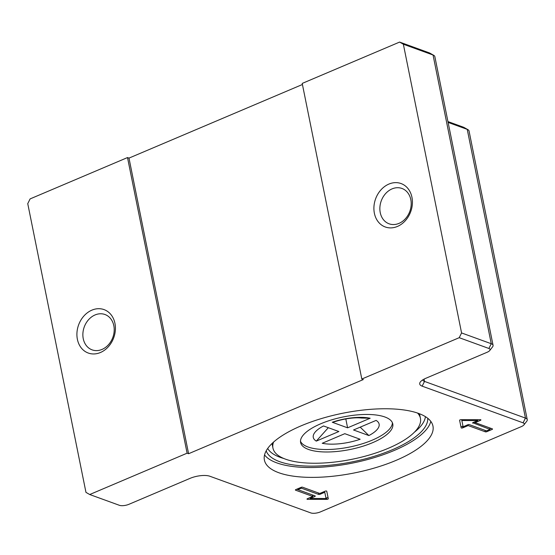 <?xml version="1.0" encoding="UTF-8"?>
<svg xmlns="http://www.w3.org/2000/svg" width="555" height="555" viewBox="0 0 555 555"><rect width="100%" height="100%" fill="white"/><g stroke="black" fill="none" stroke-linecap="round" stroke-linejoin="round"><path stroke-width="0.83" d="M301.393 488.164L297.896 489.649L315.115 495.906A1.075 0.382 -11.4 0 1 315.296 496.066A1.075 0.382 -11.4 0 1 314.838 496.489L310.141 498.48L326.062 498.508L324.772 492.278L320.075 494.269A1.075 0.382 -11.4 0 1 318.612 494.422L301.393 488.164L301.219 487.311M430.805 421.384A85.976 30.414 -11.4 0 1 352.702 463.03A85.976 30.414 -11.4 0 1 264.562 454.906M301.185 425.81A85.976 30.414 -11.4 0 1 385.531 408.757A85.976 30.414 -11.4 0 1 432.962 426.08A85.976 30.414 -11.4 0 1 354.694 472.881A85.976 30.414 -11.4 0 1 264.402 460.067A85.976 30.414 -11.4 0 1 301.185 425.81M399.607 42.076L403.36 44.227L433.046 55.007A10.746 3.802 -11.4 0 1 433.774 55.34L429.764 53.072A6.986 2.47 168.6 0 0 429.292 52.857L399.607 42.076L302.211 83.416L361.818 379.03L363.296 379.571L188.596 453.719L187.111 453.185L127.504 157.565L30.109 198.905L27.75 203.65L85.963 492.368L89.716 494.526L119.401 505.307A6.986 2.47 -11.4 0 0 128.94 504.301L190.088 478.348A14.506 5.134 168.6 0 1 209.894 476.252L310.828 512.924A6.986 2.47 -11.4 0 0 320.367 511.918L521.27 426.642A6.986 2.47 -11.4 0 0 523.934 424.88L526.75 421.238A10.746 3.802 168.6 0 0 527.25 419.67A10.746 3.802 168.6 0 0 525.453 418.082L424.519 381.41A10.746 3.802 -11.4 0 1 422.737 379.897M127.504 157.565L128.989 158.106L302.426 84.492M448.114 122.419L467.234 129.364A10.746 3.802 -11.4 0 1 467.969 129.697L463.959 127.428A6.986 2.47 168.6 0 0 463.481 127.213L447.947 121.573M128.989 158.106L188.596 453.719M489.746 350.524L492.562 346.882A10.746 3.802 168.6 0 0 493.062 345.314A10.746 3.802 168.6 0 0 491.258 343.725L461.573 332.945L459.214 337.69L488.899 348.478A6.986 2.47 -11.4 0 1 489.746 350.524A6.986 2.47 -11.4 0 1 487.075 352.286L425.935 378.239A14.506 5.134 168.6 0 0 420.399 381.902A14.506 5.134 168.6 0 0 422.154 386.155L523.087 422.834A6.986 2.47 -11.4 0 1 523.934 424.88M403.36 44.227L461.573 332.945M433.774 55.34A10.746 3.802 -11.4 0 1 434.842 56.596L493.062 345.314M467.969 129.697A10.746 3.802 -11.4 0 1 469.037 130.952L527.25 419.67M187.111 453.185L89.716 494.526M91.894 310.141A23.109 18.697 -70 0 0 82.036 348.824A23.109 18.697 -70 0 0 114.566 335.019A23.109 18.697 -70 0 0 91.894 310.141M95.065 314.949A18.808 15.214 110 0 1 104.964 314.512A18.808 15.214 110 0 1 112.838 337.385A18.808 15.214 110 0 1 92.116 349.865A18.808 15.214 110 0 1 82.938 332.875A18.808 15.214 110 0 1 95.065 314.949M459.214 337.69L361.818 379.03M388.888 184.08A23.109 18.697 -70 0 0 379.03 222.763A23.109 18.697 -70 0 0 411.56 208.957A23.109 18.697 -70 0 0 388.888 184.08M392.052 188.887A18.808 15.214 110 0 1 401.952 188.457A18.808 15.214 110 0 1 409.833 211.33A18.808 15.214 110 0 1 389.111 223.811A18.808 15.214 110 0 1 379.932 206.814A18.808 15.214 110 0 1 392.052 188.887M472.784 423.132A1.075 0.382 -11.4 0 1 472.603 422.979A1.075 0.382 -11.4 0 1 473.068 422.549L477.758 420.558L461.836 420.53L463.134 426.767L467.823 424.769A1.075 0.382 -11.4 0 1 469.294 424.617L486.513 430.874L490.003 429.39L472.707 422.757M301.081 487.366A1.075 0.382 -11.4 0 1 302.544 487.207L319.763 493.464L325.091 491.203A1.075 0.382 -11.4 0 1 326.742 491.203L328.303 498.723A1.075 0.382 -11.4 0 1 328.303 498.73A1.075 0.382 -11.4 0 1 326.791 499.368L307.574 499.34A1.075 0.382 -11.4 0 1 306.984 499.125A1.075 0.382 -11.4 0 1 307.442 498.695L312.777 496.434L295.558 490.176A1.075 0.382 -11.4 0 1 295.378 490.016A1.075 0.382 -11.4 0 1 295.836 489.586L301.081 487.366M480.457 420.343L475.129 422.612L492.347 428.862A1.075 0.382 -11.4 0 1 492.528 429.022A1.075 0.382 -11.4 0 1 492.063 429.452L486.825 431.679A1.075 0.382 -11.4 0 1 485.354 431.832L468.136 425.574L462.808 427.836A1.075 0.382 -11.4 0 1 461.163 427.836L459.596 420.315A1.075 0.382 -11.4 0 1 461.108 419.67L480.325 419.698A1.075 0.382 -11.4 0 1 480.921 419.92A1.075 0.382 -11.4 0 1 480.457 420.343L480.332 419.698M477.633 419.941L478.202 419.698M459.596 420.267L460.865 426.358A1.075 0.382 168.6 0 0 462.509 426.358L463.002 426.15M469.204 424.589L485.056 430.354A1.075 0.382 168.6 0 0 485.146 430.382M489.878 428.772L490.904 428.342M490.003 429.39L489.704 427.912L473.928 422.182M475.129 422.612L474.955 421.744M468.136 425.574L467.969 424.721M461.836 420.53L461.663 419.67M477.758 420.558L477.584 419.698M296.703 489.219L312.479 494.956L312.777 496.434M309.399 497.863L310.016 497.863M325.938 497.89L326.493 497.89A1.075 0.382 168.6 0 0 328.012 497.301M318.403 492.972A1.075 0.382 -11.4 0 1 318.313 492.944L302.454 487.186M326.062 498.508L324.772 492.278M313.672 495.379L312.652 495.816M310.141 498.48L309.967 497.62M297.896 489.649L297.723 488.788M427.732 418.269A82.487 29.179 -11.4 0 1 392.26 449.772A82.487 29.179 -11.4 0 1 266.192 450.84M417.554 413.059A75.23 26.612 -11.4 0 1 420.44 418.345A75.23 26.612 -11.4 0 1 388.25 448.315A75.23 26.612 -11.4 0 1 314.449 463.245A75.23 26.612 -11.4 0 1 272.949 448.086A75.23 26.612 -11.4 0 1 273.553 442.092M372.669 442.654A47.015 16.629 -11.4 0 1 326.541 451.985A47.015 16.629 -11.4 0 1 300.602 442.508A47.015 16.629 -11.4 0 1 343.406 416.916A47.015 16.629 -11.4 0 1 392.78 423.923A47.015 16.629 -11.4 0 1 372.669 442.654M392.406 422.716A47.015 16.629 -11.4 0 1 372.169 440.191A47.015 16.629 -11.4 0 1 300.484 441.253M316.281 441.114A33.584 11.877 -11.4 0 1 323.516 425.956L338.862 431.526L316.281 441.114L328.317 427.697M322.219 443.272L344.794 433.684L360.146 439.262A33.584 11.877 -11.4 0 1 322.219 443.272M332.251 422.244A33.584 11.877 -11.4 0 1 370.171 418.241L347.596 427.822L332.251 422.244L334.658 421.744C343.281 418.803 355.082 417.166 361.312 418.033L370.171 418.241M376.11 420.399A33.584 11.877 -11.4 0 1 368.881 435.557L353.535 429.979L376.11 420.399M347.596 427.822L345.807 418.942M360.188 427.149L368.881 435.557M429.292 52.857L433.046 55.007L491.258 343.725L488.899 348.478M424.055 379.127L424.519 381.41L422.154 386.155M463.481 127.213L467.234 129.364L525.453 418.082L523.087 422.834M492.063 429.452L491.917 428.71M486.825 431.679L486.652 430.812M485.354 431.832L485.056 430.354M462.808 427.836L462.509 426.358M461.163 427.836L460.865 426.358M326.791 499.368L326.493 497.89M307.574 499.34L307.449 498.695M295.558 490.176L295.482 489.801M318.612 494.422L318.313 492.944M320.075 494.269L319.902 493.409M314.838 496.489L314.685 495.747M283.848 458.506A80.961 28.638 -11.4 0 1 267.697 448.454M425.414 416.652A80.961 28.638 -11.4 0 1 414.432 432.178M272.949 448.086L272.359 445.179A75.23 26.612 -11.4 0 1 272.172 443.362M419.323 413.69A75.23 26.612 -11.4 0 1 419.851 415.438L420.44 418.345"/></g></svg>
